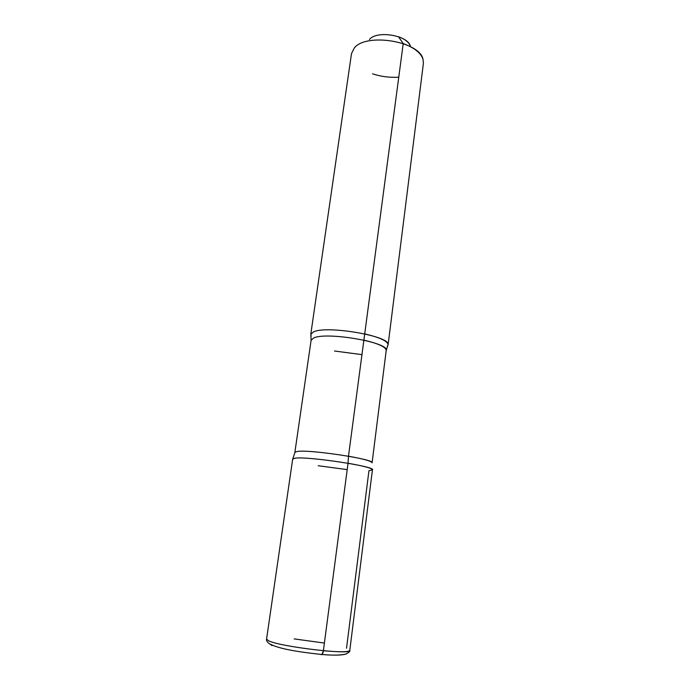 <?xml version="1.0" encoding="UTF-8"?>
<svg xmlns="http://www.w3.org/2000/svg" width="690" height="690" viewBox="0 0 690 690"><rect width="100%" height="100%" fill="white"/><g stroke="black" fill="none" stroke-linecap="round" stroke-linejoin="round"><path stroke-width="1.03" d="M403.219 43.582C414.198 47.653 420.797 52.854 423.005 59.185L423.401 63.333L423.005 59.185C419.563 41.314 366.088 32.516 354.315 47.981L351.495 53.613L310.759 334.434L313.269 332.011C325.654 325.059 389.876 335.883 388.099 344.483L386.202 350.511C389.859 342.473 325.939 331.398 313.527 338.074L311.087 340.36L294.872 452.355L297.174 451.467C309.267 449.259 375.265 459.307 372.091 462.792C371.634 461.161 363.759 458.971 348.485 456.211L403.219 43.582L398.501 36.725C404.987 39.132 408.937 42.263 410.352 46.118C407.963 35.285 376.792 30.153 369.478 39.425M387.28 346.294L388.091 344.888L387.28 346.294M311.173 336.004L310.759 334.434M292.707 459.161L295.035 458.177C307.792 456.142 377.637 466.828 372.376 469.925C372.574 468.398 364.467 466.164 348.036 463.249L348.485 456.211M368.943 470.709L346.535 648.264L368.943 470.709L372.376 469.925M365.036 333.96C379.526 337.419 387.211 340.929 388.099 344.483L386.202 350.511C385.986 347.07 378.508 343.594 363.768 340.101M372.522 73.839C381.104 76.625 389.867 77.737 398.803 77.185M321.963 654.474L323.386 650.739C322.929 653.465 322.204 654.767 321.212 654.638L320.488 654.336L321.963 654.474C333.192 655.448 341.05 655.353 345.518 654.189C348.89 652.568 350.313 651.308 349.787 650.394L372.436 469.778C375.696 466.483 307.43 456.185 295.035 458.177L292.689 458.997L266.564 639.138L268.643 640.794C280.425 646.832 352.193 655.241 349.787 650.394C348.864 652.076 340.067 652.188 323.386 650.739L348.036 463.249C363.811 466.043 371.945 468.217 372.436 469.778L349.787 650.394C349.882 651.584 348.528 652.826 345.733 654.12C339.506 655.397 330.855 655.448 319.781 654.275C300.038 652.093 278.7 649.083 269.057 643.529C266.952 641.7 266.124 640.234 266.564 639.138M347.199 469.614L318.194 465.733M323.386 650.739L348.036 463.249M334.495 351.012L361.853 354.626M270.109 644.193L272.024 645.616M324.395 643.045L294.182 638.914M423.401 63.333L388.091 344.888L423.401 63.333M310.862 334.046L311.087 340.36M386.202 350.511L372.091 462.792L386.202 350.511M294.889 452.511L292.836 458.764"/></g></svg>
